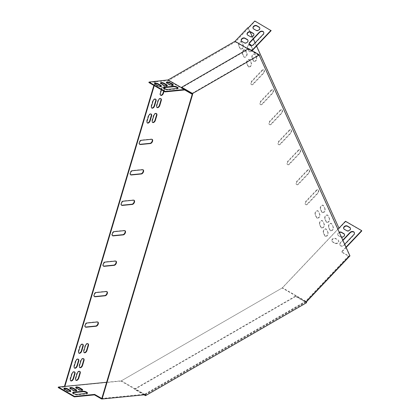 <?xml version="1.0" encoding="UTF-8"?>
<svg xmlns="http://www.w3.org/2000/svg" width="420" height="420" viewBox="0 0 420 420"><rect width="100%" height="100%" fill="white"/><g stroke="black" fill="none" stroke-linecap="round" stroke-linejoin="round"><path stroke-width="0.32" stroke-dasharray="2.1 1.58" d="M101.724 398.78L145.556 394.695M306.506 301.77L306.127 301.555L349.582 255.68L259.471 55.886M349.96 255.901L349.582 255.68M191.835 93.518L258.62 54.957L258.62 55.393L192.213 93.734L259.093 55.12L259.093 55.666M144.102 394.842L134.678 389.398L295.627 296.473L295.627 296.037L306.127 302.101L306.127 301.555M306.127 302.101L145.178 395.026M259.093 55.12L248.593 49.061L181.713 87.675M248.593 48.626L248.593 49.061M295.627 296.473L306.506 302.757M144.748 394.774L134.678 388.962L295.627 296.037M134.678 389.398L134.678 388.962M155.043 81.47L153.867 85.428M64.407 386.453L64.722 386.894L64.864 386.411M155.5 81.422L154.838 83.638M154.786 83.822L154.245 85.643M338.961 228.16L247.947 27.61M250.204 31.983L248.325 27.83M256.557 46.022L255.113 42.83M253.365 38.965L252.273 36.545M262.211 70.649L252.163 81.254A2.341 1.349 120 0 0 251.627 84.683A2.341 1.349 120 0 0 253.428 84.058L263.477 73.448A2.341 1.349 120 0 0 264.017 70.019A2.341 1.349 120 0 0 262.211 70.649L261.833 70.429L251.785 81.039A2.341 1.349 120 0 0 251.249 84.467A2.341 1.349 120 0 0 253.05 83.837L263.099 73.227A2.341 1.349 120 0 0 263.639 69.804A2.341 1.349 120 0 0 261.833 70.429M271.262 90.647L261.214 101.257A2.341 1.349 120 0 0 260.673 104.685A2.341 1.349 120 0 0 262.479 104.055L272.528 93.45A2.341 1.349 120 0 0 273.063 90.022A2.341 1.349 120 0 0 271.262 90.647L270.884 90.431L260.831 101.042A2.341 1.349 120 0 0 260.295 104.465A2.341 1.349 120 0 0 262.101 103.84L272.149 93.23A2.341 1.349 120 0 0 272.685 89.801A2.341 1.349 120 0 0 270.884 90.431M280.308 110.649L270.26 121.259A2.341 1.349 120 0 0 269.724 124.688A2.341 1.349 120 0 0 271.525 124.058L281.579 113.453A2.341 1.349 120 0 0 282.114 110.024A2.341 1.349 120 0 0 280.308 110.649L279.93 110.434L269.881 121.039A2.341 1.349 120 0 0 269.346 124.467A2.341 1.349 120 0 0 271.147 123.842L281.201 113.232A2.341 1.349 120 0 0 281.736 109.804A2.341 1.349 120 0 0 279.93 110.434M316.507 190.654L306.458 201.264A2.341 1.349 120 0 0 305.918 204.692A2.341 1.349 120 0 0 307.724 204.062L317.772 193.457A2.341 1.349 120 0 0 318.308 190.029A2.341 1.349 120 0 0 316.507 190.654L316.129 190.439L306.075 201.043A2.341 1.349 120 0 0 305.54 204.472A2.341 1.349 120 0 0 307.346 203.847L317.394 193.237A2.341 1.349 120 0 0 317.93 189.809A2.341 1.349 120 0 0 316.129 190.439M307.456 170.657L297.407 181.262A2.341 1.349 120 0 0 296.872 184.69A2.341 1.349 120 0 0 298.673 184.065L308.721 173.455A2.341 1.349 120 0 0 309.262 170.027A2.341 1.349 120 0 0 307.456 170.657L307.078 170.436L297.029 181.046A2.341 1.349 120 0 0 296.494 184.469A2.341 1.349 120 0 0 298.294 183.845L308.343 173.234A2.341 1.349 120 0 0 308.884 169.811A2.341 1.349 120 0 0 307.078 170.436M298.405 150.654L288.356 161.259A2.341 1.349 120 0 0 287.821 164.687A2.341 1.349 120 0 0 289.627 164.062L299.675 153.452A2.341 1.349 120 0 0 300.211 150.024A2.341 1.349 120 0 0 298.405 150.654L298.027 150.434L287.978 161.044A2.341 1.349 120 0 0 287.443 164.472A2.341 1.349 120 0 0 289.249 163.842L299.297 153.237A2.341 1.349 120 0 0 299.833 149.809A2.341 1.349 120 0 0 298.027 150.434M289.359 130.651L279.31 141.262A2.341 1.349 120 0 0 278.77 144.69A2.341 1.349 120 0 0 280.576 144.06L290.624 133.45A2.341 1.349 120 0 0 291.16 130.027A2.341 1.349 120 0 0 289.359 130.651L288.981 130.431L278.933 141.041A2.341 1.349 120 0 0 278.392 144.47A2.341 1.349 120 0 0 280.198 143.84L290.246 133.234A2.341 1.349 120 0 0 290.782 129.806A2.341 1.349 120 0 0 288.981 130.431M251.496 63.373L250.047 60.176A2.341 1.349 120 0 0 249.69 59.761A2.341 1.349 120 0 0 247.601 60.732A2.341 1.349 120 0 0 246.992 63.404L248.441 66.602A2.341 1.349 120 0 0 248.797 67.016A2.341 1.349 120 0 0 250.887 66.045A2.341 1.349 120 0 0 251.496 63.373L249.669 59.955A2.341 1.349 120 0 0 249.312 59.546A2.341 1.349 120 0 0 247.222 60.512A2.341 1.349 120 0 0 246.614 63.184L248.062 66.386A2.341 1.349 120 0 0 248.42 66.796A2.341 1.349 120 0 0 250.509 65.83A2.341 1.349 120 0 0 251.118 63.157M319.909 214.583L318.46 211.386A2.341 1.349 120 0 0 318.098 210.971A2.341 1.349 120 0 0 316.008 211.942A2.341 1.349 120 0 0 315.399 214.615L316.848 217.812A2.341 1.349 120 0 0 317.205 218.227A2.341 1.349 120 0 0 319.294 217.256A2.341 1.349 120 0 0 319.909 214.583L318.082 211.166A2.341 1.349 120 0 0 317.719 210.756A2.341 1.349 120 0 0 315.63 211.722A2.341 1.349 120 0 0 315.021 214.394L316.47 217.597A2.341 1.349 120 0 0 316.827 218.006A2.341 1.349 120 0 0 318.917 217.04A2.341 1.349 120 0 0 319.531 214.368M256.741 57.839L255.292 54.642A2.341 1.349 120 0 0 254.935 54.227A2.341 1.349 120 0 0 252.845 55.193A2.341 1.349 120 0 0 252.236 57.871L253.68 61.068A2.341 1.349 120 0 0 254.042 61.483A2.341 1.349 120 0 0 256.132 60.512A2.341 1.349 120 0 0 256.741 57.839L254.914 54.422A2.341 1.349 120 0 0 254.557 54.007A2.341 1.349 120 0 0 252.467 54.978A2.341 1.349 120 0 0 251.853 57.65L253.302 60.853A2.341 1.349 120 0 0 253.664 61.262A2.341 1.349 120 0 0 255.754 60.296A2.341 1.349 120 0 0 256.363 57.624M325.148 209.05L323.699 205.853A2.341 1.349 120 0 0 323.342 205.438A2.341 1.349 120 0 0 321.253 206.404A2.341 1.349 120 0 0 320.644 209.076L322.093 212.279A2.341 1.349 120 0 0 322.45 212.693A2.341 1.349 120 0 0 324.539 211.722A2.341 1.349 120 0 0 325.148 209.05L323.321 205.632A2.341 1.349 120 0 0 322.964 205.217A2.341 1.349 120 0 0 320.875 206.189A2.341 1.349 120 0 0 320.266 208.861L321.715 212.058A2.341 1.349 120 0 0 322.072 212.473A2.341 1.349 120 0 0 324.161 211.507A2.341 1.349 120 0 0 324.77 208.829M249.239 44.593A2.341 1.349 120 0 0 247.8 48.069L249.249 51.266A2.341 1.349 120 0 0 249.606 51.681A2.341 1.349 120 0 0 251.696 50.71A2.341 1.349 120 0 0 252.304 48.038L251.186 45.57M329.584 218.852L328.135 215.649A2.341 1.349 120 0 0 327.779 215.24A2.341 1.349 120 0 0 325.689 216.206A2.341 1.349 120 0 0 325.08 218.878L326.524 222.08A2.341 1.349 120 0 0 326.886 222.495A2.341 1.349 120 0 0 328.976 221.524A2.341 1.349 120 0 0 329.584 218.852L327.757 215.434A2.341 1.349 120 0 0 327.401 215.019A2.341 1.349 120 0 0 325.311 215.99A2.341 1.349 120 0 0 324.697 218.663L326.146 221.86A2.341 1.349 120 0 0 326.508 222.275A2.341 1.349 120 0 0 328.598 221.303A2.341 1.349 120 0 0 329.207 218.631M242.555 53.602L244.004 56.805A2.341 1.349 120 0 0 244.361 57.215A2.341 1.349 120 0 0 246.451 56.248A2.341 1.349 120 0 0 247.065 53.576L245.616 50.374A2.341 1.349 120 0 0 245.254 49.959A2.341 1.349 120 0 0 243.164 50.93A2.341 1.349 120 0 0 242.555 53.602L242.177 53.382L243.626 56.585A2.341 1.349 120 0 0 243.983 56.999A2.341 1.349 120 0 0 246.073 56.028A2.341 1.349 120 0 0 246.687 53.356L245.238 50.153A2.341 1.349 120 0 0 244.876 49.744A2.341 1.349 120 0 0 242.786 50.71A2.341 1.349 120 0 0 242.177 53.382M324.34 224.385L322.891 221.188A2.341 1.349 120 0 0 322.534 220.773A2.341 1.349 120 0 0 320.444 221.739A2.341 1.349 120 0 0 319.835 224.416L321.284 227.614A2.341 1.349 120 0 0 321.641 228.029A2.341 1.349 120 0 0 323.731 227.057A2.341 1.349 120 0 0 324.34 224.385L322.513 220.967A2.341 1.349 120 0 0 322.156 220.553A2.341 1.349 120 0 0 320.066 221.524A2.341 1.349 120 0 0 319.457 224.196L320.906 227.393A2.341 1.349 120 0 0 321.263 227.808A2.341 1.349 120 0 0 323.353 226.842A2.341 1.349 120 0 0 323.962 224.17M165.034 87.575A2.341 1.349 120 0 0 164.551 86.415A2.341 1.349 120 0 0 161.847 88.594L161.485 89.822M164.015 91.287L164.771 88.746M243.427 45.533L241.978 42.331A2.341 1.349 120 0 0 241.621 41.921A2.341 1.349 120 0 0 239.531 42.887A2.341 1.349 120 0 0 238.917 45.559L240.366 48.762A2.341 1.349 120 0 0 240.728 49.177A2.341 1.349 120 0 0 242.818 48.206A2.341 1.349 120 0 0 243.427 45.533L241.6 42.116A2.341 1.349 120 0 0 241.243 41.701A2.341 1.349 120 0 0 239.148 42.672A2.341 1.349 120 0 0 238.539 45.344L239.988 48.541A2.341 1.349 120 0 0 240.345 48.956A2.341 1.349 120 0 0 242.44 47.99A2.341 1.349 120 0 0 243.049 45.313M328.125 232.748L326.676 229.546A2.341 1.349 120 0 0 326.319 229.131A2.341 1.349 120 0 0 324.224 230.102A2.341 1.349 120 0 0 323.615 232.775L325.064 235.977A2.341 1.349 120 0 0 325.421 236.387A2.341 1.349 120 0 0 327.516 235.421A2.341 1.349 120 0 0 328.125 232.748L326.298 229.325A2.341 1.349 120 0 0 325.936 228.916A2.341 1.349 120 0 0 323.846 229.882A2.341 1.349 120 0 0 323.237 232.554L324.686 235.757A2.341 1.349 120 0 0 325.043 236.171A2.341 1.349 120 0 0 327.133 235.2A2.341 1.349 120 0 0 327.747 232.528M333.365 227.209L331.921 224.012A2.341 1.349 120 0 0 331.558 223.597A2.341 1.349 120 0 0 329.469 224.569A2.341 1.349 120 0 0 328.86 227.241L330.309 230.438A2.341 1.349 120 0 0 330.666 230.853A2.341 1.349 120 0 0 332.756 229.882A2.341 1.349 120 0 0 333.365 227.209L331.538 223.792A2.341 1.349 120 0 0 331.181 223.382A2.341 1.349 120 0 0 329.091 224.348A2.341 1.349 120 0 0 328.482 227.021L329.931 230.223A2.341 1.349 120 0 0 330.288 230.633A2.341 1.349 120 0 0 332.377 229.666A2.341 1.349 120 0 0 332.987 226.994M148.885 82.551L168.399 80.619L235.431 41.916L254.94 21.32L254.798 21M106.633 382.274L121.37 380.814L282.461 287.805L337.911 229.268M338.725 228.265L282.156 287.983L120.913 381.071L64.344 386.678M124.85 230.648A2.341 1.349 120 0 0 124.677 230.517A2.341 1.349 120 0 0 124.136 230.412L114.088 231.404A2.341 1.349 120 0 0 112.082 233.268A2.341 1.349 120 0 0 112.287 235.562A2.341 1.349 120 0 0 112.492 235.646M115.799 261.098A2.341 1.349 120 0 0 115.626 260.967A2.341 1.349 120 0 0 115.091 260.862L105.042 261.854A2.341 1.349 120 0 0 103.031 263.718A2.341 1.349 120 0 0 103.236 266.012A2.341 1.349 120 0 0 103.441 266.096M106.754 291.548A2.341 1.349 120 0 0 106.58 291.417A2.341 1.349 120 0 0 106.04 291.312L95.991 292.304A2.341 1.349 120 0 0 93.98 294.168A2.341 1.349 120 0 0 94.19 296.462A2.341 1.349 120 0 0 94.395 296.546M97.703 321.998A2.341 1.349 120 0 0 97.529 321.867A2.341 1.349 120 0 0 96.994 321.762L86.945 322.754A2.341 1.349 120 0 0 84.934 324.618A2.341 1.349 120 0 0 85.139 326.912A2.341 1.349 120 0 0 85.344 326.996M133.896 200.198A2.341 1.349 120 0 0 133.723 200.067A2.341 1.349 120 0 0 133.187 199.962L123.139 200.954A2.341 1.349 120 0 0 121.128 202.818A2.341 1.349 120 0 0 121.333 205.112A2.341 1.349 120 0 0 121.538 205.196M142.947 169.748A2.341 1.349 120 0 0 142.774 169.612A2.341 1.349 120 0 0 142.238 169.512L132.19 170.504A2.341 1.349 120 0 0 130.179 172.368A2.341 1.349 120 0 0 130.384 174.662A2.341 1.349 120 0 0 130.589 174.746M151.998 139.298A2.341 1.349 120 0 0 151.825 139.162A2.341 1.349 120 0 0 151.284 139.062L141.236 140.054A2.341 1.349 120 0 0 139.225 141.918A2.341 1.349 120 0 0 139.435 144.212A2.341 1.349 120 0 0 139.64 144.296M82.619 344.216A2.341 1.349 120 0 0 82.446 344.08A2.341 1.349 120 0 0 79.748 346.258L78.298 351.131A2.341 1.349 120 0 0 78.656 353.01A2.341 1.349 120 0 0 78.86 353.089M151.027 114.014A2.341 1.349 120 0 0 150.853 113.878A2.341 1.349 120 0 0 148.155 116.056L146.706 120.929A2.341 1.349 120 0 0 147.068 122.803A2.341 1.349 120 0 0 147.273 122.887M87.864 343.697A2.341 1.349 120 0 0 87.691 343.56A2.341 1.349 120 0 0 84.987 345.739L83.543 350.611A2.341 1.349 120 0 0 83.9 352.49A2.341 1.349 120 0 0 84.105 352.569M156.272 113.495A2.341 1.349 120 0 0 156.098 113.358A2.341 1.349 120 0 0 153.4 115.537L151.951 120.409A2.341 1.349 120 0 0 152.308 122.288A2.341 1.349 120 0 0 152.513 122.367M78.183 359.137A2.341 1.349 120 0 0 78.01 359A2.341 1.349 120 0 0 75.311 361.179L73.862 366.051A2.341 1.349 120 0 0 74.225 367.931A2.341 1.349 120 0 0 74.429 368.009M250.294 44.341A2.341 1.349 120 0 0 250.121 44.21A2.341 1.349 120 0 0 248.031 45.176A2.341 1.349 120 0 0 247.422 47.849L248.871 51.051A2.341 1.349 120 0 0 249.228 51.461A2.341 1.349 120 0 0 251.317 50.495A2.341 1.349 120 0 0 251.927 47.822L250.908 45.565M83.428 358.617A2.341 1.349 120 0 0 83.255 358.481A2.341 1.349 120 0 0 80.556 360.659L79.107 365.531A2.341 1.349 120 0 0 79.464 367.411A2.341 1.349 120 0 0 79.669 367.49M160.708 98.574A2.341 1.349 120 0 0 160.534 98.438A2.341 1.349 120 0 0 157.831 100.616L156.387 105.488A2.341 1.349 120 0 0 156.744 107.368A2.341 1.349 120 0 0 156.949 107.447M155.463 99.094A2.341 1.349 120 0 0 155.29 98.957A2.341 1.349 120 0 0 152.591 101.136L151.142 106.008A2.341 1.349 120 0 0 151.499 107.882A2.341 1.349 120 0 0 151.704 107.966M74.403 371.868A2.341 1.349 120 0 0 74.23 371.731A2.341 1.349 120 0 0 71.531 373.91L70.082 378.782A2.341 1.349 120 0 0 70.439 380.656A2.341 1.349 120 0 0 70.644 380.741M79.648 371.348A2.341 1.349 120 0 0 79.475 371.212A2.341 1.349 120 0 0 76.771 373.391L75.327 378.262A2.341 1.349 120 0 0 75.684 380.137A2.341 1.349 120 0 0 75.889 380.221M164.63 87.612A2.341 1.349 120 0 0 164.167 86.2A2.341 1.349 120 0 0 161.469 88.379L160.02 93.251A2.341 1.349 120 0 0 160.382 95.125A2.341 1.349 120 0 0 160.587 95.209M163.637 91.067L164.383 88.562M258.62 55.393L248.12 48.899M258.62 54.957L251.528 50.862L251.864 50.51M168.399 80.619L184.569 89.959M235.431 41.916L251.528 51.298M177.938 88.305A2.677 0.835 -163.4 0 1 177.986 88.583A2.677 0.835 -163.4 0 1 177.314 88.914L167.701 89.87A2.677 0.835 -163.4 0 1 164.761 89.292A2.677 0.835 -163.4 0 1 163.244 88.011A2.677 0.835 -163.4 0 1 163.438 87.806M161.254 86.305A2.341 0.73 -163.4 0 1 161.322 86.588A2.341 0.73 -163.4 0 1 159.884 86.846A2.341 0.73 -163.4 0 1 157.547 86.074L155.185 84.709A2.341 0.73 -163.4 0 1 154.471 83.89A2.341 0.73 -163.4 0 1 154.681 83.69M167.155 85.722A2.341 0.73 -163.4 0 1 167.218 86.005A2.341 0.73 -163.4 0 1 165.784 86.263A2.341 0.73 -163.4 0 1 163.448 85.491L161.081 84.126A2.341 0.73 -163.4 0 1 160.367 83.307A2.341 0.73 -163.4 0 1 160.582 83.108M173.05 85.139A2.341 0.73 -163.4 0 1 173.119 85.423A2.341 0.73 -163.4 0 1 171.68 85.68A2.341 0.73 -163.4 0 1 169.344 84.908L166.982 83.543A2.341 0.73 -163.4 0 1 166.268 82.724A2.341 0.73 -163.4 0 1 166.478 82.52M252.152 50.678L251.601 51.256M254.94 21.32L271.115 30.66M249.265 44.683A2.677 2.016 -24.3 0 0 249.328 44.851A2.677 2.016 -24.3 0 0 253.659 44.84L263.272 34.692A2.677 2.016 -24.3 0 0 263.818 32.498A2.677 2.016 -24.3 0 0 263.734 32.34M241.353 40.871A2.341 1.764 -24.3 0 0 241.411 41.034A2.341 1.764 -24.3 0 0 242.015 41.685L244.382 43.05A2.341 1.764 -24.3 0 0 247.139 42.756A2.341 1.764 -24.3 0 0 248.042 40.467A2.341 1.764 -24.3 0 0 247.958 40.315M253.15 28.418A2.341 1.764 -24.3 0 0 253.208 28.581A2.341 1.764 -24.3 0 0 253.811 29.232L256.179 30.597A2.341 1.764 -24.3 0 0 258.935 30.303A2.341 1.764 -24.3 0 0 259.838 28.014A2.341 1.764 -24.3 0 0 259.754 27.862M247.249 34.645A2.341 1.764 -24.3 0 0 247.312 34.807A2.341 1.764 -24.3 0 0 247.916 35.459L250.278 36.824A2.341 1.764 -24.3 0 0 253.04 36.529A2.341 1.764 -24.3 0 0 253.942 34.241A2.341 1.764 -24.3 0 0 253.859 34.088M346.143 247.464L341.712 252.142L348.805 256.237L348.658 255.917L305.729 301.24L144.632 394.244L101.813 398.486M348.805 256.237L305.802 301.633L144.559 394.727L102.002 398.942M305.802 301.633L282.156 287.983M144.559 394.727L120.913 381.071M121.37 380.814L144.632 394.244M305.729 301.24L282.461 287.805M339.103 228.48L345.634 221.587L345.492 221.267M345.634 221.587L361.809 230.927M346.001 247.144L341.565 251.822L348.658 255.917M341.712 252.142L341.565 251.822M354.37 232.675A2.677 2.016 155.7 0 1 354.449 232.827A2.677 2.016 155.7 0 1 353.903 235.022L344.29 245.17A2.677 2.016 155.7 0 1 339.964 245.18A2.677 2.016 155.7 0 1 340.51 242.986L342.951 240.408M338.074 240.151A2.341 1.764 155.7 0 1 338.678 240.802A2.341 1.764 155.7 0 1 337.769 243.091A2.341 1.764 155.7 0 1 335.013 243.38L332.651 242.015A2.341 1.764 155.7 0 1 332.047 241.369A2.341 1.764 155.7 0 1 332.95 239.08A2.341 1.764 155.7 0 1 335.706 238.786L337.927 239.831A2.341 1.764 155.7 0 1 338.531 240.482A2.341 1.764 155.7 0 1 337.628 242.771A2.341 1.764 155.7 0 1 334.871 243.059L332.504 241.694A2.341 1.764 155.7 0 1 331.9 241.048A2.341 1.764 155.7 0 1 332.803 238.76A2.341 1.764 155.7 0 1 335.564 238.466L337.927 239.831M350.39 228.191A2.341 1.764 155.7 0 1 350.474 228.349A2.341 1.764 155.7 0 1 349.571 230.638A2.341 1.764 155.7 0 1 346.81 230.927L344.447 229.561A2.341 1.764 155.7 0 1 343.844 228.911A2.341 1.764 155.7 0 1 343.781 228.748M344.489 234.418A2.341 1.764 155.7 0 1 344.573 234.575A2.341 1.764 155.7 0 1 343.67 236.864A2.341 1.764 155.7 0 1 340.914 237.153L338.546 235.788A2.341 1.764 155.7 0 1 337.943 235.137A2.341 1.764 155.7 0 1 339.397 232.543M344.699 244.267L344.148 244.85A2.677 2.016 155.7 0 1 339.817 244.86A2.677 2.016 155.7 0 1 340.363 242.666L342.809 240.088M341.439 237.064A2.341 1.764 155.7 0 1 340.767 236.833L338.405 235.468A2.341 1.764 155.7 0 1 337.801 234.822A2.341 1.764 155.7 0 1 339.25 232.223M58.191 387.544L64.722 386.894M72.807 392.789A2.677 0.835 16.6 0 0 72.613 392.999A2.677 0.835 16.6 0 0 74.13 394.275A2.677 0.835 16.6 0 0 77.07 394.853L86.677 393.902A2.677 0.835 16.6 0 0 87.355 393.572A2.677 0.835 16.6 0 0 87.302 393.293M75.847 387.508A2.341 0.73 16.6 0 0 75.632 387.707A2.341 0.73 16.6 0 0 76.346 388.526L78.713 389.891A2.341 0.73 16.6 0 0 81.049 390.663A2.341 0.73 16.6 0 0 82.483 390.406A2.341 0.73 16.6 0 0 82.42 390.122M64.05 388.673A2.341 0.73 16.6 0 0 63.835 388.878A2.341 0.73 16.6 0 0 64.549 389.697L66.916 391.062A2.341 0.73 16.6 0 0 69.253 391.834A2.341 0.73 16.6 0 0 70.686 391.577A2.341 0.73 16.6 0 0 70.623 391.293M69.946 388.091A2.341 0.73 16.6 0 0 69.736 388.295A2.341 0.73 16.6 0 0 70.45 389.109L72.812 390.474A2.341 0.73 16.6 0 0 75.148 391.251A2.341 0.73 16.6 0 0 76.587 390.994A2.341 0.73 16.6 0 0 76.519 390.705M329.931 230.223L330.309 230.438M328.482 227.021L328.86 227.241M331.538 223.792L331.921 224.012M324.686 235.757L325.064 235.977M323.237 232.554L323.615 232.775M326.298 229.325L326.676 229.546M239.988 48.541L240.366 48.762M238.539 45.344L238.917 45.559M241.6 42.116L241.978 42.331M161.469 88.379L161.847 88.594M160.02 93.251L160.403 93.466M76.771 373.391L77.149 373.606M75.327 378.262L75.705 378.478M71.531 373.91L71.909 374.126M70.082 378.782L70.46 378.998M320.906 227.393L321.284 227.614M319.457 224.196L319.835 224.416M322.513 220.967L322.891 221.188M245.238 50.153L245.616 50.374M246.687 53.356L247.065 53.576M243.626 56.585L244.004 56.805M151.142 106.008L151.52 106.229M152.591 101.136L152.969 101.357M156.387 105.488L156.765 105.709M157.831 100.616L158.209 100.837M79.107 365.531L79.485 365.752M80.556 360.659L80.934 360.88M326.146 221.86L326.524 222.08M324.697 218.663L325.08 218.878M327.757 215.434L328.135 215.649M247.422 47.849L247.8 48.069M251.927 47.822L252.304 48.038M248.871 51.051L249.249 51.266M73.862 366.051L74.24 366.272M75.311 361.179L75.689 361.399M321.715 212.058L322.093 212.279M320.266 208.861L320.644 209.076M323.321 205.632L323.699 205.853M253.302 60.853L253.68 61.068M251.853 57.65L252.236 57.871M254.914 54.422L255.292 54.642M316.47 217.597L316.848 217.812M315.021 214.394L315.399 214.615M318.082 211.166L318.46 211.386M248.062 66.386L248.441 66.602M246.614 63.184L246.992 63.404M249.669 59.955L250.047 60.176M153.4 115.537L153.778 115.757M151.951 120.409L152.329 120.629M84.987 345.739L85.365 345.959M83.543 350.611L83.921 350.831M148.155 116.056L148.533 116.277M146.706 120.929L147.084 121.149M79.748 346.258L80.126 346.479M78.298 351.131L78.677 351.351M290.246 133.234L290.624 133.45M280.198 143.84L280.576 144.06M278.933 141.041L279.31 141.262M299.297 153.237L299.675 153.452M289.249 163.842L289.627 164.062M287.978 161.044L288.356 161.259M308.343 173.234L308.721 173.455M298.294 183.845L298.673 184.065M297.029 181.046L297.407 181.262M317.394 193.237L317.772 193.457M307.346 203.847L307.724 204.062M306.075 201.043L306.458 201.264M281.201 113.232L281.579 113.453M271.147 123.842L271.525 124.058M269.881 121.039L270.26 121.259M272.149 93.23L272.528 93.45M262.101 103.84L262.479 104.055M260.831 101.042L261.214 101.257M263.099 73.227L263.477 73.448M253.05 83.837L253.428 84.058M251.785 81.039L252.163 81.254M151.284 139.062L151.662 139.277M141.236 140.054L141.614 140.275M142.238 169.512L142.616 169.727M132.19 170.504L132.568 170.725M133.187 199.962L133.565 200.177M123.139 200.954L123.517 201.175M96.994 321.762L97.372 321.977M86.945 322.754L87.323 322.975M106.04 291.312L106.418 291.527M95.991 292.304L96.369 292.525M115.091 260.862L115.469 261.077M105.042 261.854L105.42 262.075M124.136 230.412L124.52 230.627M114.088 231.404L114.466 231.625M338.546 235.788L338.405 235.468M340.914 237.153L340.767 236.833M250.278 36.824L250.136 36.503M247.916 35.459L247.769 35.138M344.447 229.561L344.3 229.241M346.81 230.927L346.668 230.606M256.179 30.597L256.032 30.277M253.811 29.232L253.67 28.912M335.706 238.786L335.564 238.466M332.651 242.015L332.504 241.694M335.013 243.38L334.871 243.059M244.382 43.05L244.235 42.73M242.015 41.685L241.873 41.365M340.51 242.986L340.363 242.666M344.29 245.17L344.148 244.85M353.903 235.022L353.761 234.701M263.272 34.692L263.125 34.372M253.659 44.84L253.512 44.52M169.344 84.908L169.491 84.42M166.982 83.543L167.123 83.055M70.45 389.109L70.592 388.626M72.812 390.474L72.959 389.991M163.448 85.491L163.59 85.003M161.081 84.126L161.228 83.638M64.549 389.697L64.696 389.209M66.916 391.062L67.058 390.574M157.547 86.074L157.694 85.586M155.185 84.709L155.327 84.221M76.346 388.526L76.492 388.038M78.713 389.891L78.855 389.403M167.701 89.87L167.848 89.381M177.314 88.914L177.455 88.431M86.677 393.902L86.825 393.414M77.07 394.853L77.212 394.364M330.288 230.633L330.666 230.853M331.181 223.382L331.558 223.597M325.043 236.171L325.421 236.387M325.936 228.916L326.319 229.131M240.345 48.956L240.728 49.177M241.243 41.701L241.621 41.921M164.167 86.2L164.551 86.415M160.382 95.125L160.76 95.345M79.475 371.212L79.853 371.427M75.684 380.137L76.062 380.357M74.23 371.731L74.608 371.947M70.439 380.656L70.817 380.877M321.263 227.808L321.641 228.029M322.156 220.553L322.534 220.773M244.876 49.744L245.254 49.959M243.983 56.999L244.361 57.215M151.499 107.882L151.877 108.103M155.29 98.957L155.668 99.178M156.744 107.368L157.122 107.583M160.534 98.438L160.912 98.658M79.464 367.411L79.842 367.626M83.255 358.481L83.633 358.701M326.508 222.275L326.886 222.495M327.401 215.019L327.779 215.24M250.121 44.21L250.499 44.426M249.228 51.461L249.606 51.681M74.225 367.931L74.603 368.146M78.01 359L78.388 359.221M322.072 212.473L322.45 212.693M322.964 205.217L323.342 205.438M253.664 61.262L254.042 61.483M254.557 54.007L254.935 54.227M316.827 218.006L317.205 218.227M317.719 210.756L318.098 210.971M248.42 66.796L248.797 67.016M249.312 59.546L249.69 59.761M156.098 113.358L156.476 113.579M152.308 122.288L152.686 122.504M87.691 343.56L88.069 343.781M83.9 352.49L84.278 352.706M150.853 113.878L151.232 114.098M147.068 122.803L147.446 123.023M82.446 344.08L82.824 344.3M78.656 353.01L79.034 353.225M290.782 129.806L291.16 130.027M278.392 144.47L278.77 144.69M299.833 149.809L300.211 150.024M287.443 164.472L287.821 164.687M308.884 169.811L309.262 170.027M296.494 184.469L296.872 184.69M317.93 189.809L318.308 190.029M305.54 204.472L305.918 204.692M281.736 109.804L282.114 110.024M269.346 124.467L269.724 124.688M272.685 89.801L273.063 90.022M260.295 104.465L260.673 104.685M263.639 69.804L264.017 70.019M251.249 84.467L251.627 84.683M151.825 139.162L152.203 139.382M139.435 144.212L139.813 144.433M142.774 169.612L143.152 169.832M130.384 174.662L130.762 174.883M133.723 200.067L134.101 200.282M121.333 205.112L121.711 205.333M97.529 321.867L97.907 322.082M85.139 326.912L85.517 327.133M106.58 291.417L106.958 291.632M94.19 296.462L94.568 296.683M115.626 260.967L116.004 261.182M103.236 266.012L103.614 266.233M124.677 230.517L125.055 230.732M112.287 235.562L112.665 235.783M337.943 235.137L337.801 234.822M344.573 234.575L344.431 234.255M253.942 34.241L253.796 33.92M247.312 34.807L247.165 34.487M343.844 228.911L343.697 228.596M350.474 228.349L350.327 228.029M259.838 28.014L259.697 27.694M253.208 28.581L253.066 28.261M332.047 241.369L331.9 241.048M338.678 240.802L338.531 240.482M248.042 40.467L247.9 40.152M241.411 41.034L241.269 40.714M339.964 245.18L339.817 244.86M354.449 232.827L354.307 232.507M263.818 32.498L263.671 32.177M249.328 44.851L249.186 44.53M173.119 85.423L173.266 84.934M166.268 82.724L166.409 82.236M69.736 388.295L69.877 387.807M76.587 390.994L76.734 390.506M167.218 86.005L167.365 85.517M160.367 83.307L160.514 82.819M63.835 388.878L63.982 388.39M70.686 391.577L70.833 391.088M161.322 86.588L161.469 86.105M154.471 83.89L154.613 83.407M75.632 387.707L75.779 387.219M82.483 390.406L82.63 389.923M163.244 88.011L163.391 87.528M177.986 88.583L178.133 88.1M87.355 393.572L87.496 393.083M72.613 392.999L72.755 392.511"/><path stroke-width="0.63" d="M145.556 395.677L306.506 302.757L306.506 301.77L349.96 255.901L259.471 55.886L259.471 54.904L192.591 93.518L192.591 94.5L102.102 399L145.556 394.695L145.556 395.677L144.102 394.842M102.102 399L101.724 398.78L192.213 94.28L192.591 94.5M259.471 54.904L248.593 48.626L181.713 87.239L181.713 87.675L192.213 93.734L192.213 94.28M144.748 394.774L145.178 395.026L145.178 394.732M181.713 87.239L192.591 93.518M165.202 91.403L149.032 82.063L168.095 79.921L184.648 89.476L165.202 91.403L165.06 91.891L184.569 89.959L184.648 89.476L191.741 93.571L191.741 94.007L192.213 93.734M184.648 89.912L191.741 94.007M155.122 81.207L155.043 81.47M153.867 85.428L64.407 386.453M154.245 85.643L64.864 386.411L106.633 382.274M252.152 50.678L271.115 30.66L254.798 21L248.325 27.83L247.947 27.61L234.974 41.307L168.095 79.921M337.911 229.268L338.961 228.16L256.557 46.022M255.113 42.83L253.365 38.965M252.273 36.545L250.204 31.983M124.52 230.627L114.466 231.625A2.341 1.349 120 0 0 112.46 233.489A2.341 1.349 120 0 0 112.665 235.783A2.341 1.349 120 0 0 113.201 235.888L123.249 234.89A2.341 1.349 120 0 0 125.26 233.027A2.341 1.349 120 0 0 125.055 230.732A2.341 1.349 120 0 0 124.52 230.627M115.469 261.077L105.42 262.075A2.341 1.349 120 0 0 103.409 263.939A2.341 1.349 120 0 0 103.614 266.233A2.341 1.349 120 0 0 104.15 266.338L114.203 265.34A2.341 1.349 120 0 0 116.209 263.477A2.341 1.349 120 0 0 116.004 261.182A2.341 1.349 120 0 0 115.469 261.077M106.418 291.527L96.369 292.525A2.341 1.349 120 0 0 94.358 294.389A2.341 1.349 120 0 0 94.568 296.683A2.341 1.349 120 0 0 95.104 296.788L105.152 295.79A2.341 1.349 120 0 0 107.163 293.927A2.341 1.349 120 0 0 106.958 291.632A2.341 1.349 120 0 0 106.418 291.527M97.372 321.977L87.323 322.975A2.341 1.349 120 0 0 85.312 324.839A2.341 1.349 120 0 0 85.517 327.133A2.341 1.349 120 0 0 86.053 327.238L96.101 326.24A2.341 1.349 120 0 0 98.112 324.377A2.341 1.349 120 0 0 97.907 322.082A2.341 1.349 120 0 0 97.372 321.977M133.565 200.177L123.517 201.175A2.341 1.349 120 0 0 121.506 203.039A2.341 1.349 120 0 0 121.711 205.333A2.341 1.349 120 0 0 122.252 205.438L132.3 204.44A2.341 1.349 120 0 0 134.311 202.577A2.341 1.349 120 0 0 134.101 200.282A2.341 1.349 120 0 0 133.565 200.177M142.616 169.727L132.568 170.725A2.341 1.349 120 0 0 130.557 172.589A2.341 1.349 120 0 0 130.762 174.883A2.341 1.349 120 0 0 131.297 174.988L141.346 173.99A2.341 1.349 120 0 0 143.357 172.127A2.341 1.349 120 0 0 143.152 169.832A2.341 1.349 120 0 0 142.616 169.727M151.662 139.277L141.614 140.275A2.341 1.349 120 0 0 139.603 142.139A2.341 1.349 120 0 0 139.813 144.433A2.341 1.349 120 0 0 140.348 144.538L150.397 143.54A2.341 1.349 120 0 0 152.407 141.677A2.341 1.349 120 0 0 152.203 139.382A2.341 1.349 120 0 0 151.662 139.277M80.126 346.479L78.677 351.351A2.341 1.349 120 0 0 79.034 353.225A2.341 1.349 120 0 0 81.737 351.046L83.181 346.175A2.341 1.349 120 0 0 82.824 344.3A2.341 1.349 120 0 0 80.126 346.479M148.533 116.277L147.084 121.149A2.341 1.349 120 0 0 147.446 123.023A2.341 1.349 120 0 0 150.145 120.845L151.594 115.973A2.341 1.349 120 0 0 151.232 114.098A2.341 1.349 120 0 0 148.533 116.277M85.365 345.959L83.921 350.831A2.341 1.349 120 0 0 84.278 352.706A2.341 1.349 120 0 0 86.977 350.527L88.426 345.655A2.341 1.349 120 0 0 88.069 343.781A2.341 1.349 120 0 0 85.365 345.959M153.778 115.757L152.329 120.629A2.341 1.349 120 0 0 152.686 122.504A2.341 1.349 120 0 0 155.39 120.325L156.833 115.453A2.341 1.349 120 0 0 156.476 113.579A2.341 1.349 120 0 0 153.778 115.757M77.301 365.967L78.75 361.095A2.341 1.349 120 0 0 78.388 359.221A2.341 1.349 120 0 0 75.689 361.399L74.24 366.272A2.341 1.349 120 0 0 74.603 368.146A2.341 1.349 120 0 0 77.301 365.967L76.923 365.752L78.372 360.88A2.341 1.349 120 0 0 78.183 359.137M251.186 45.57L250.861 44.84A2.341 1.349 120 0 0 250.499 44.426A2.341 1.349 120 0 0 249.239 44.593M82.546 365.447L83.989 360.575A2.341 1.349 120 0 0 83.633 358.701A2.341 1.349 120 0 0 80.934 360.88L79.485 365.752A2.341 1.349 120 0 0 79.842 367.626A2.341 1.349 120 0 0 82.546 365.447L82.168 365.232L83.611 360.36A2.341 1.349 120 0 0 83.428 358.617M159.821 105.404L161.27 100.532A2.341 1.349 120 0 0 160.912 98.658A2.341 1.349 120 0 0 158.209 100.837L156.765 105.709A2.341 1.349 120 0 0 157.122 107.583A2.341 1.349 120 0 0 159.821 105.404L159.442 105.189L160.892 100.317A2.341 1.349 120 0 0 160.708 98.574M154.581 105.924L156.025 101.052A2.341 1.349 120 0 0 155.668 99.178A2.341 1.349 120 0 0 152.969 101.357L151.52 106.229A2.341 1.349 120 0 0 151.877 108.103A2.341 1.349 120 0 0 154.581 105.924L154.198 105.704L155.647 100.832A2.341 1.349 120 0 0 155.463 99.094M71.909 374.126L70.46 378.998A2.341 1.349 120 0 0 70.817 380.877A2.341 1.349 120 0 0 73.521 378.698L74.965 373.826A2.341 1.349 120 0 0 74.608 371.947A2.341 1.349 120 0 0 71.909 374.126M77.149 373.606L75.705 378.478A2.341 1.349 120 0 0 76.062 380.357A2.341 1.349 120 0 0 78.761 378.179L80.21 373.306A2.341 1.349 120 0 0 79.853 371.427A2.341 1.349 120 0 0 77.149 373.606M161.485 89.822L160.403 93.466A2.341 1.349 120 0 0 160.76 95.345A2.341 1.349 120 0 0 163.459 93.167L164.015 91.287M164.771 88.746L164.908 88.295A2.341 1.349 120 0 0 165.034 87.575M112.492 235.646A2.341 1.349 120 0 0 112.823 235.667L122.871 234.675A2.341 1.349 120 0 0 124.803 232.979A2.341 1.349 120 0 0 124.85 230.648M103.441 266.096A2.341 1.349 120 0 0 103.772 266.117L113.825 265.125A2.341 1.349 120 0 0 115.752 263.429A2.341 1.349 120 0 0 115.799 261.098M94.395 296.546A2.341 1.349 120 0 0 94.726 296.567L104.774 295.575A2.341 1.349 120 0 0 106.706 293.879A2.341 1.349 120 0 0 106.754 291.548M85.344 326.996A2.341 1.349 120 0 0 85.675 327.017L95.723 326.025A2.341 1.349 120 0 0 97.655 324.329A2.341 1.349 120 0 0 97.703 321.998M121.538 205.196A2.341 1.349 120 0 0 121.873 205.217L131.922 204.225A2.341 1.349 120 0 0 133.849 202.529A2.341 1.349 120 0 0 133.896 200.198M130.589 174.746A2.341 1.349 120 0 0 130.919 174.767L140.968 173.775A2.341 1.349 120 0 0 142.9 172.079A2.341 1.349 120 0 0 142.947 169.748M139.64 144.296A2.341 1.349 120 0 0 139.97 144.317L150.019 143.325A2.341 1.349 120 0 0 151.951 141.629A2.341 1.349 120 0 0 151.998 139.298M78.86 353.089A2.341 1.349 120 0 0 81.354 350.831L82.803 345.959A2.341 1.349 120 0 0 82.619 344.216M147.273 122.887A2.341 1.349 120 0 0 149.767 120.629L151.216 115.752A2.341 1.349 120 0 0 151.027 114.014M84.105 352.569A2.341 1.349 120 0 0 86.599 350.312L88.048 345.44A2.341 1.349 120 0 0 87.864 343.697M152.513 122.367A2.341 1.349 120 0 0 155.012 120.11L156.455 115.238A2.341 1.349 120 0 0 156.272 113.495M74.429 368.009A2.341 1.349 120 0 0 76.923 365.752M250.908 45.565L250.478 44.62A2.341 1.349 120 0 0 250.294 44.341M79.669 367.49A2.341 1.349 120 0 0 82.168 365.232M156.949 107.447A2.341 1.349 120 0 0 159.442 105.189M151.704 107.966A2.341 1.349 120 0 0 154.198 105.704M70.644 380.741A2.341 1.349 120 0 0 73.138 378.478L74.587 373.606A2.341 1.349 120 0 0 74.403 371.868M75.889 380.221A2.341 1.349 120 0 0 78.383 377.958L79.832 373.086A2.341 1.349 120 0 0 79.648 371.348M164.383 88.562L164.53 88.074A2.341 1.349 120 0 0 164.63 87.612M160.587 95.209A2.341 1.349 120 0 0 163.081 92.946L163.637 91.067M248.12 48.899L234.974 41.307M165.06 91.891L148.885 82.551L149.032 82.063M163.438 87.806A2.677 0.835 -163.4 0 1 163.916 87.686L173.528 86.73A2.677 0.835 -163.4 0 1 176.096 87.166A2.677 0.835 -163.4 0 1 177.938 88.305M154.681 83.69A2.341 0.73 -163.4 0 1 158.24 84.41L160.608 85.775A2.341 0.73 -163.4 0 1 161.254 86.305M160.582 83.108A2.341 0.73 -163.4 0 1 164.141 83.822L166.504 85.186A2.341 0.73 -163.4 0 1 167.155 85.722M166.478 82.52A2.341 0.73 -163.4 0 1 170.037 83.239L172.405 84.604A2.341 0.73 -163.4 0 1 173.05 85.139M167.848 89.381A2.677 0.835 -163.4 0 1 164.908 88.804A2.677 0.835 -163.4 0 1 163.391 87.528A2.677 0.835 -163.4 0 1 164.062 87.197L173.675 86.242A2.677 0.835 -163.4 0 1 176.615 86.825A2.677 0.835 -163.4 0 1 178.133 88.1A2.677 0.835 -163.4 0 1 177.455 88.431L167.848 89.381M160.75 85.286A2.341 0.73 -163.4 0 1 161.469 86.105A2.341 0.73 -163.4 0 1 160.03 86.362A2.341 0.73 -163.4 0 1 157.694 85.586L155.327 84.221A2.341 0.73 -163.4 0 1 154.613 83.407A2.341 0.73 -163.4 0 1 156.051 83.15A2.341 0.73 -163.4 0 1 158.387 83.921L160.75 85.286L160.608 85.775M166.651 84.698A2.341 0.73 -163.4 0 1 167.365 85.517A2.341 0.73 -163.4 0 1 165.926 85.775A2.341 0.73 -163.4 0 1 163.59 85.003L161.228 83.638A2.341 0.73 -163.4 0 1 160.514 82.819A2.341 0.73 -163.4 0 1 161.952 82.561A2.341 0.73 -163.4 0 1 164.288 83.333L166.651 84.698L166.504 85.186M172.547 84.115A2.341 0.73 -163.4 0 1 173.266 84.934A2.341 0.73 -163.4 0 1 171.827 85.192A2.341 0.73 -163.4 0 1 169.491 84.42L167.123 83.055A2.341 0.73 -163.4 0 1 166.409 82.236A2.341 0.73 -163.4 0 1 167.848 81.979A2.341 0.73 -163.4 0 1 170.184 82.751L172.547 84.115L172.405 84.604M270.968 30.34L251.864 50.51M263.734 32.34A2.677 2.016 -24.3 0 0 259.486 32.508L249.874 42.656A2.677 2.016 -24.3 0 0 249.265 44.683M247.958 40.315A2.341 1.764 -24.3 0 0 247.438 39.821L245.075 38.456A2.341 1.764 -24.3 0 0 242.414 38.682A2.341 1.764 -24.3 0 0 241.353 40.871M259.754 27.862A2.341 1.764 -24.3 0 0 259.234 27.368L256.872 26.003A2.341 1.764 -24.3 0 0 254.21 26.229A2.341 1.764 -24.3 0 0 253.15 28.418M253.859 34.088A2.341 1.764 -24.3 0 0 253.339 33.595L250.971 32.23A2.341 1.764 -24.3 0 0 248.309 32.456A2.341 1.764 -24.3 0 0 247.249 34.645M263.125 34.372A2.677 2.016 -24.3 0 0 263.671 32.177A2.677 2.016 -24.3 0 0 259.345 32.188L249.732 42.336A2.677 2.016 -24.3 0 0 249.186 44.53A2.677 2.016 -24.3 0 0 253.512 44.52L263.125 34.372M244.235 42.73A2.341 1.764 -24.3 0 0 246.992 42.436A2.341 1.764 -24.3 0 0 247.9 40.152A2.341 1.764 -24.3 0 0 247.296 39.501L244.928 38.136A2.341 1.764 -24.3 0 0 242.172 38.425A2.341 1.764 -24.3 0 0 241.269 40.714A2.341 1.764 -24.3 0 0 241.873 41.365L244.235 42.73M256.032 30.277A2.341 1.764 -24.3 0 0 258.788 29.983A2.341 1.764 -24.3 0 0 259.697 27.694A2.341 1.764 -24.3 0 0 259.093 27.048L256.725 25.683A2.341 1.764 -24.3 0 0 253.969 25.972A2.341 1.764 -24.3 0 0 253.066 28.261A2.341 1.764 -24.3 0 0 253.67 28.912L256.032 30.277M250.136 36.503A2.341 1.764 -24.3 0 0 252.893 36.209A2.341 1.764 -24.3 0 0 253.796 33.92A2.341 1.764 -24.3 0 0 253.192 33.275L250.829 31.91A2.341 1.764 -24.3 0 0 248.068 32.198A2.341 1.764 -24.3 0 0 247.165 34.487A2.341 1.764 -24.3 0 0 247.769 35.138L250.136 36.503M101.813 398.486L94.61 394.401L74.508 396.391L58.338 387.056L64.864 386.411M102.002 398.942L101.556 398.984L101.703 398.496M338.961 228.16L345.492 221.267L361.662 230.606L346.001 247.144M346.143 247.464L361.809 230.927L361.662 230.606M342.951 240.408L350.123 232.838A2.677 2.016 155.7 0 1 354.37 232.675M343.781 228.748A2.341 1.764 155.7 0 1 344.841 226.559A2.341 1.764 155.7 0 1 347.503 226.333L349.87 227.698A2.341 1.764 155.7 0 1 350.39 228.191M339.397 232.543A2.341 1.764 155.7 0 1 341.607 232.559L343.969 233.924A2.341 1.764 155.7 0 1 344.489 234.418M342.809 240.088L349.976 232.517A2.677 2.016 155.7 0 1 354.307 232.507A2.677 2.016 155.7 0 1 353.761 234.701L344.699 244.267M347.361 226.013L349.724 227.378A2.341 1.764 155.7 0 1 350.327 228.029A2.341 1.764 155.7 0 1 349.424 230.317A2.341 1.764 155.7 0 1 346.668 230.606L344.3 229.241A2.341 1.764 155.7 0 1 343.697 228.596A2.341 1.764 155.7 0 1 344.6 226.306A2.341 1.764 155.7 0 1 347.361 226.013L347.503 226.333M339.25 232.223A2.341 1.764 155.7 0 1 341.46 232.239L343.828 233.604A2.341 1.764 155.7 0 1 344.431 234.255A2.341 1.764 155.7 0 1 343.838 236.287A2.341 1.764 155.7 0 1 341.439 237.064M101.556 398.984L94.463 394.889L74.366 396.879L58.191 387.544L58.338 387.056M94.463 394.889L94.61 394.401M74.366 396.879L74.508 396.391M87.302 393.293A2.677 0.835 16.6 0 0 85.46 392.149A2.677 0.835 16.6 0 0 82.898 391.718L73.285 392.669A2.677 0.835 16.6 0 0 72.807 392.789M82.42 390.122A2.341 0.73 16.6 0 0 81.769 389.587L79.406 388.222A2.341 0.73 16.6 0 0 75.847 387.508M70.623 391.293A2.341 0.73 16.6 0 0 69.972 390.757L67.609 389.393A2.341 0.73 16.6 0 0 64.05 388.673M76.519 390.705A2.341 0.73 16.6 0 0 75.873 390.175L73.505 388.81A2.341 0.73 16.6 0 0 69.946 388.091M73.427 392.18A2.677 0.835 16.6 0 0 72.755 392.511A2.677 0.835 16.6 0 0 74.272 393.787A2.677 0.835 16.6 0 0 77.212 394.364L86.825 393.414A2.677 0.835 16.6 0 0 87.496 393.083A2.677 0.835 16.6 0 0 85.979 391.808A2.677 0.835 16.6 0 0 83.039 391.23L73.427 392.18L73.285 392.669M78.855 389.403A2.341 0.73 16.6 0 0 81.191 390.175A2.341 0.73 16.6 0 0 82.63 389.923A2.341 0.73 16.6 0 0 81.916 389.104L79.553 387.739A2.341 0.73 16.6 0 0 77.217 386.962A2.341 0.73 16.6 0 0 75.779 387.219A2.341 0.73 16.6 0 0 76.492 388.038L78.855 389.403M67.058 390.574A2.341 0.73 16.6 0 0 69.395 391.346A2.341 0.73 16.6 0 0 70.833 391.088A2.341 0.73 16.6 0 0 70.119 390.269L67.757 388.904A2.341 0.73 16.6 0 0 65.42 388.132A2.341 0.73 16.6 0 0 63.982 388.39A2.341 0.73 16.6 0 0 64.696 389.209L67.058 390.574M72.959 389.991A2.341 0.73 16.6 0 0 75.295 390.763A2.341 0.73 16.6 0 0 76.734 390.506A2.341 0.73 16.6 0 0 76.015 389.687L73.652 388.322A2.341 0.73 16.6 0 0 71.316 387.55A2.341 0.73 16.6 0 0 69.877 387.807A2.341 0.73 16.6 0 0 70.592 388.626L72.959 389.991M164.53 88.074L164.908 88.295M163.081 92.946L163.459 93.167M79.832 373.086L80.21 373.306M78.383 377.958L78.761 378.179M74.587 373.606L74.965 373.826M73.138 378.478L73.521 378.698M155.647 100.832L156.025 101.052M160.892 100.317L161.27 100.532M83.611 360.36L83.989 360.575M250.478 44.62L250.861 44.84M78.372 360.88L78.75 361.095M156.455 115.238L156.833 115.453M155.012 120.11L155.39 120.325M88.048 345.44L88.426 345.655M86.599 350.312L86.977 350.527M151.216 115.752L151.594 115.973M149.767 120.629L150.145 120.845M82.803 345.959L83.181 346.175M81.354 350.831L81.737 351.046M150.019 143.325L150.397 143.54M139.97 144.317L140.348 144.538M140.968 173.775L141.346 173.99M130.919 174.767L131.297 174.988M131.922 204.225L132.3 204.44M121.873 205.217L122.252 205.438M95.723 326.025L96.101 326.24M85.675 327.017L86.053 327.238M104.774 295.575L105.152 295.79M94.726 296.567L95.104 296.788M113.825 265.125L114.203 265.34M103.772 266.117L104.15 266.338M122.871 234.675L123.249 234.89M112.823 235.667L113.201 235.888M343.969 233.924L343.828 233.604M341.607 232.559L341.46 232.239M253.339 33.595L253.192 33.275M250.971 32.23L250.829 31.91M349.87 227.698L349.724 227.378M259.234 27.368L259.093 27.048M256.872 26.003L256.725 25.683M247.438 39.821L247.296 39.501M245.075 38.456L244.928 38.136M350.123 232.838L349.976 232.517M259.486 32.508L259.345 32.188M249.874 42.656L249.732 42.336M170.037 83.239L170.184 82.751M73.505 388.81L73.652 388.322M75.873 390.175L76.015 389.687M164.141 83.822L164.288 83.333M67.609 389.393L67.757 388.904M69.972 390.757L70.119 390.269M158.24 84.41L158.387 83.921M79.406 388.222L79.553 387.739M81.769 389.587L81.916 389.104M163.916 87.686L164.062 87.197M173.528 86.73L173.675 86.242M82.898 391.718L83.039 391.23"/></g></svg>
